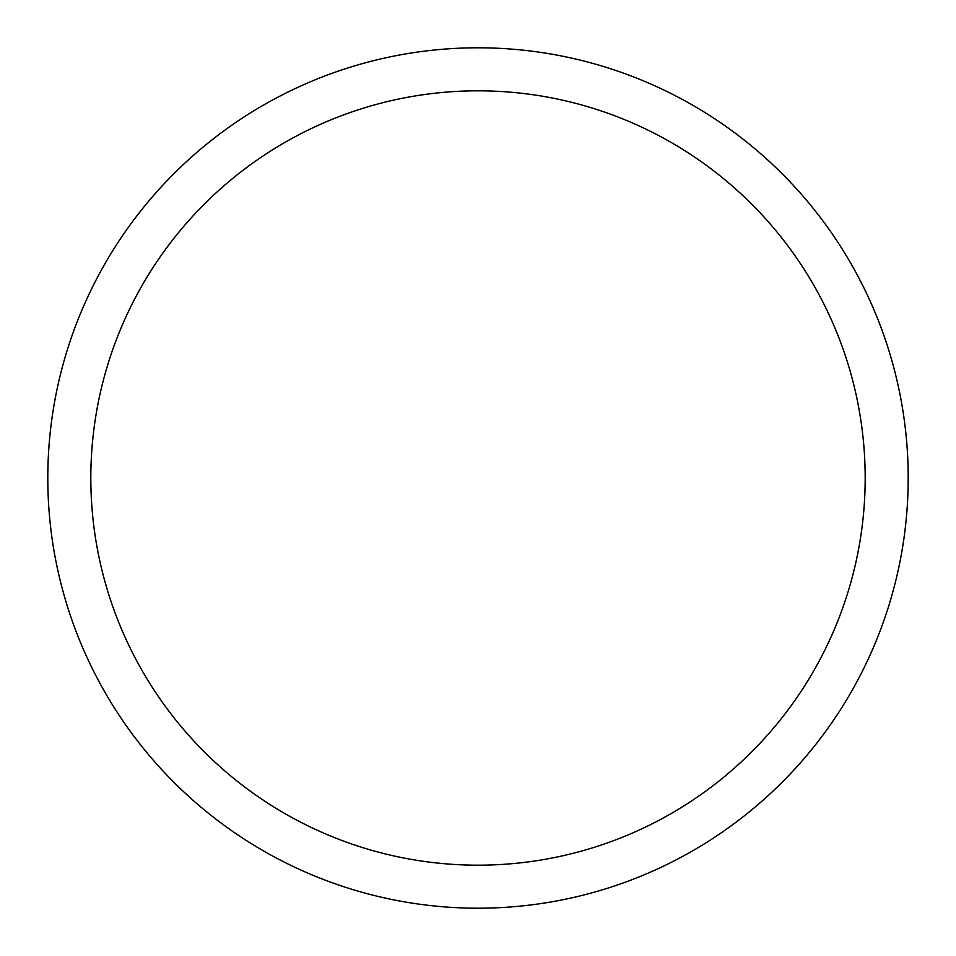 <?xml version="1.0" encoding="UTF-8"?>
<svg xmlns="http://www.w3.org/2000/svg" width="956" height="956" viewBox="0 0 956 956"><rect width="100%" height="100%" fill="white"/><g stroke="black" fill="none" stroke-linecap="round" stroke-linejoin="round"><path stroke-width="1.43" d="M478 47.8A430.2 430.2 0 0 1 908.2 478A430.2 430.2 0 0 1 478 908.2A430.2 430.2 0 0 1 47.8 478A430.2 430.2 0 0 1 478 47.8M478 90.82A387.18 387.18 0 0 1 865.18 478A387.18 387.18 0 0 1 478 865.18A387.18 387.18 0 0 1 90.82 478A387.18 387.18 0 0 1 478 90.82"/></g></svg>
